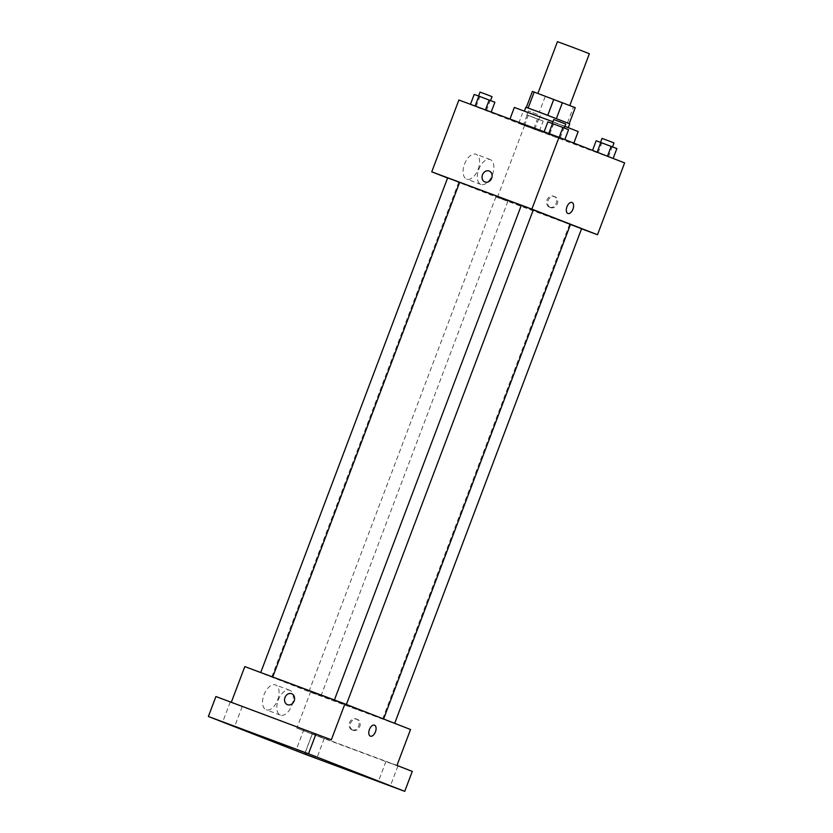 <?xml version="1.0" encoding="UTF-8"?>
<svg xmlns="http://www.w3.org/2000/svg" width="833" height="833" viewBox="0 0 833 833"><rect width="100%" height="100%" fill="white"/><g stroke="black" fill="none" stroke-linecap="round" stroke-linejoin="round"><path stroke-width="0.62" stroke-dasharray="4.17 3.12" d="M557.454 41.65L589.379 53.708M562.567 102.969L537.858 93.525L562.567 102.969M575.249 107.655L573.458 107.04L567.419 123.003L569.22 123.607L539.19 112.424L545.219 96.461L532.381 91.453M573.458 107.04L545.219 96.461M567.419 123.003L547.843 115.714L553.872 99.752M539.19 112.424L547.843 115.714M569.73 123.805L525.842 107.218M564.639 126.335L524.332 111.206L564.639 126.335M514.357 107.436L578.196 131.562M564.857 126.304L552.904 121.743M559.255 138.309L509.838 119.411L559.255 138.309M548.77 133.54L564.805 139.663L548.78 133.488M475.081 106.103L491.116 112.226L475.102 106.051M624.625 162.924L524.509 125.648L458.889 100.012M597.063 152.408L613.098 158.53L597.146 152.189M523.384 124.96L539.409 131.093L518.709 123.274L539.409 131.093L518.709 123.274L523.384 124.96L527.154 114.985L543.178 121.118L527.154 114.985M447.644 177.877L570.48 224.4M533.276 209.906L521.312 205.355L533.297 209.843M581.549 228.815L497.374 197.463L447.592 178.023M570.449 224.473L581.59 228.7M498.644 197.723L507.911 201.263L498.644 197.723M497.374 197.463L524.509 125.648M478.152 169.359A13.276 7.31 110.4 0 0 475.976 154.251A13.276 7.31 110.4 0 0 464.491 164.143A13.276 7.31 110.4 0 0 466.709 179.147A13.276 7.31 110.4 0 0 478.152 169.359M550.634 207.625A5.862 4.894 -68.7 0 0 557.277 203.887A5.862 4.894 -68.7 0 0 554.84 196.682A5.862 4.894 -68.7 0 0 548.145 200.357A5.862 4.894 -68.7 0 0 550.571 207.604A5.862 4.894 -68.7 0 0 550.634 207.625M549.53 207.198A5.862 4.894 -68.7 0 0 556.173 203.46A5.862 4.894 -68.7 0 0 553.737 196.244A5.862 4.894 -68.7 0 0 547.042 199.93A5.862 4.894 -68.7 0 0 549.468 207.178A5.862 4.894 -68.7 0 0 549.53 207.198M489.221 171.046L489.221 171.046A5.862 4.894 111.3 0 1 491.647 178.293A5.862 4.894 111.3 0 1 484.952 181.979L484.952 181.979M492.407 174.67A13.276 7.31 110.4 0 0 490.241 159.561A13.276 7.31 110.4 0 0 478.746 169.453A13.276 7.31 110.4 0 0 480.964 184.447A13.276 7.31 110.4 0 0 492.407 174.67M567.908 213.467L567.908 213.467A5.862 3.228 -69.6 0 1 566.919 206.844A5.862 3.228 -69.6 0 1 572 202.471L572 202.471M358.284 710.018L383.524 719.16L367.27 712.694L271.797 676.948L358.284 710.018M311.688 692.483L320.955 696.024L311.688 692.483M343.633 703.625L334.366 700.084L343.633 703.625M391.937 722.492L382.67 718.941L391.937 722.492M269.954 676.188L260.687 672.648L269.954 676.188M410.534 729.51L310.417 692.223L244.798 666.598M304.618 754.073L312.156 734.123L296.85 728.136L310.417 692.223M231.314 702.271L215.914 696.534M277.628 700.032A13.276 7.31 110.4 0 0 275.452 684.924A13.276 7.31 110.4 0 0 263.967 694.816A13.276 7.31 110.4 0 0 266.185 709.82A13.276 7.31 110.4 0 0 277.628 700.032M231.23 702.511L331.336 739.787M396.966 765.423L296.85 728.136M353.119 730.322A5.862 4.894 -68.7 0 0 359.773 726.574A5.862 4.894 -68.7 0 0 357.326 719.368A5.862 4.894 -68.7 0 0 350.631 723.054A5.862 4.894 -68.7 0 0 353.067 730.302A5.862 4.894 -68.7 0 0 353.119 730.322M352.026 729.885A5.862 4.894 -68.7 0 0 358.669 726.147A5.862 4.894 -68.7 0 0 356.232 718.941A5.862 4.894 -68.7 0 0 349.537 722.617A5.862 4.894 -68.7 0 0 351.963 729.864A5.862 4.894 -68.7 0 0 352.026 729.885M291.706 693.743L291.706 693.743A5.862 4.894 111.3 0 1 294.143 700.99A5.862 4.894 111.3 0 1 287.447 704.666L287.437 704.666M291.883 705.343A13.276 7.31 110.4 0 0 289.707 690.234A13.276 7.31 110.4 0 0 278.222 700.126A13.276 7.31 110.4 0 0 280.44 715.12A13.276 7.31 110.4 0 0 291.883 705.343M370.393 736.153L370.393 736.153A5.862 3.228 -69.6 0 1 369.415 729.531A5.862 3.228 -69.6 0 1 374.486 725.168L374.486 725.168M304.92 729.802L315.905 733.925L304.92 729.802M231.23 702.365L242.226 706.488L231.23 702.365M386.939 761.841L397.935 765.964L386.939 761.841M313.26 734.404L324.245 738.527L313.26 734.404M412.273 771.4L312.156 734.123M536.108 118.494L526.852 114.944L536.108 118.494M533.734 128.865L537.504 118.89M539.409 131.093L543.178 121.118M534.744 129.407L538.514 119.431M524.394 125.491L528.164 115.527M518.709 123.274L522.478 113.298M537.618 114.496L528.351 110.956L537.618 114.496M494.885 102.251L474.185 94.441M487.815 99.627L478.548 96.087L487.815 99.627M486.451 110.539L490.221 100.564M476.101 106.634L479.87 96.659M480.058 92.099L492.032 96.618M616.868 148.555L596.168 140.746M609.798 145.931L600.531 142.381L609.798 145.931M608.434 156.843L612.203 146.868M598.084 152.939L601.853 142.964M602.04 138.393L614.015 142.922M568.575 129.688L547.875 121.878M561.504 127.064L552.237 123.523L561.504 127.064M560.13 137.976L563.899 128.001M549.78 134.071L553.549 124.096M553.747 119.535L565.711 124.055M549.468 207.178L550.571 207.604M553.737 196.244L554.84 196.682M490.241 159.561L475.976 154.251M480.964 184.447L466.709 179.147M271.797 676.948L458.754 182.188M495.937 196.744L308.981 691.505M507.911 201.263L320.955 696.024M382.67 718.941L569.626 224.181M351.963 729.864L353.067 730.302M356.232 718.941L357.326 719.368M289.707 690.234L275.452 684.924M280.44 715.12L266.185 709.82M303.941 729.406L296.402 749.356M315.905 733.925L308.366 753.875M385.96 761.445L378.421 781.396M397.935 765.964L390.396 785.915M312.281 733.998L304.743 753.948M324.245 738.527L316.707 758.478M230.252 701.969L222.713 721.919M242.226 706.488L234.687 726.438M538.816 119.473L540.325 115.475M526.852 114.944L528.351 110.956"/><path stroke-width="1.25" d="M569.803 105.52L589.379 53.708L573.458 47.564L557.454 41.65L537.889 93.442M528.153 108.009L534.182 92.057L532.381 91.453L526.362 107.374L532.381 91.453M534.182 92.057L575.249 107.655L569.231 123.576L575.249 107.655M556.392 118.588L562.421 102.636M524.394 111.039L525.842 107.218L541.544 112.976L569.73 123.805L568.293 127.626M547.739 115.308L553.768 99.356M573.843 143.099L578.196 131.562L564.857 126.304M552.904 121.743L514.357 107.436L509.973 119.036M447.592 178.023L431.754 171.837L458.889 100.012L559.005 137.299L624.625 162.924L597.49 234.75L581.549 228.815M431.754 171.837L531.86 209.114L559.005 137.299M531.86 209.114L597.49 234.75M572 202.471A5.862 3.228 -69.6 0 1 572.958 209.145A5.862 3.228 -69.6 0 1 567.908 213.467A5.862 3.228 -69.6 0 1 566.929 206.844A5.862 3.228 -69.6 0 1 572 202.471A5.862 3.228 -69.6 0 1 572.958 209.145A5.862 3.228 -69.6 0 1 567.908 213.467M383.586 718.994L570.48 224.4L533.276 209.906M346.393 704.458L533.297 209.843L527.331 207.532L447.644 177.877L260.729 672.533M394.696 723.325L581.59 228.7L570.449 224.473M484.952 181.979A5.862 4.894 111.3 0 1 482.515 174.763A5.862 4.894 111.3 0 1 489.158 171.025A5.862 4.894 111.3 0 1 489.221 171.046A5.862 4.894 111.3 0 1 491.647 178.293A5.862 4.894 111.3 0 1 484.952 181.979A5.862 4.894 111.3 0 1 482.505 174.763A5.862 4.894 111.3 0 1 489.158 171.025A5.862 4.894 111.3 0 1 489.221 171.046M344.914 703.885L410.534 729.51L396.966 765.423L412.273 771.4L404.734 791.35L304.618 754.073L208.375 716.484L215.914 696.534L331.336 739.787L344.914 703.885L244.798 666.598L231.314 702.271M208.375 716.484L308.491 753.761L316.03 733.811M308.491 753.761L404.734 791.35M375.454 731.832A5.862 3.228 -69.6 0 1 370.393 736.153A5.862 3.228 -69.6 0 1 369.415 729.531A5.862 3.228 -69.6 0 1 374.486 725.168A5.862 3.228 -69.6 0 1 375.454 731.832M287.447 704.666A5.862 4.894 111.3 0 1 285.001 697.46A5.862 4.894 111.3 0 1 291.654 693.722A5.862 4.894 111.3 0 1 291.706 693.743A5.862 4.894 111.3 0 1 294.132 700.99A5.862 4.894 111.3 0 1 287.437 704.666A5.862 4.894 111.3 0 1 285.001 697.46A5.862 4.894 111.3 0 1 291.644 693.722A5.862 4.894 111.3 0 1 291.706 693.743M374.486 725.168A5.862 3.228 -69.6 0 1 375.444 731.832A5.862 3.228 -69.6 0 1 370.393 736.153M233.709 726.043L222.713 721.919L233.709 726.043M315.728 758.082L304.743 753.948L315.728 758.082M389.417 785.519L378.421 781.396L389.417 785.519M307.387 753.48L296.402 749.356L307.387 753.48M470.447 104.323L474.185 94.441L478.85 96.128L494.885 102.251L491.189 112.038M475.102 106.051L478.85 96.128M485.472 109.914L489.2 100.033M490.543 100.554L492.032 96.618L486.055 94.316L480.058 92.099L478.569 96.024M592.523 150.388L596.168 140.746L616.868 148.555L613.13 158.437M597.146 152.189L600.832 142.433M607.444 156.219L611.183 146.337M612.526 146.858L614.015 142.922L608.038 140.61L602.04 138.393L600.551 142.328M544.136 131.76L547.875 121.878L562.889 127.47L568.575 129.688L564.836 139.58M548.78 133.488L552.539 123.565M559.151 137.351L562.889 127.47M564.222 127.99L565.711 124.055L559.745 121.753L553.747 119.535L552.258 123.461M334.408 699.97L521.323 205.314M272.724 677L459.608 182.406"/></g></svg>
